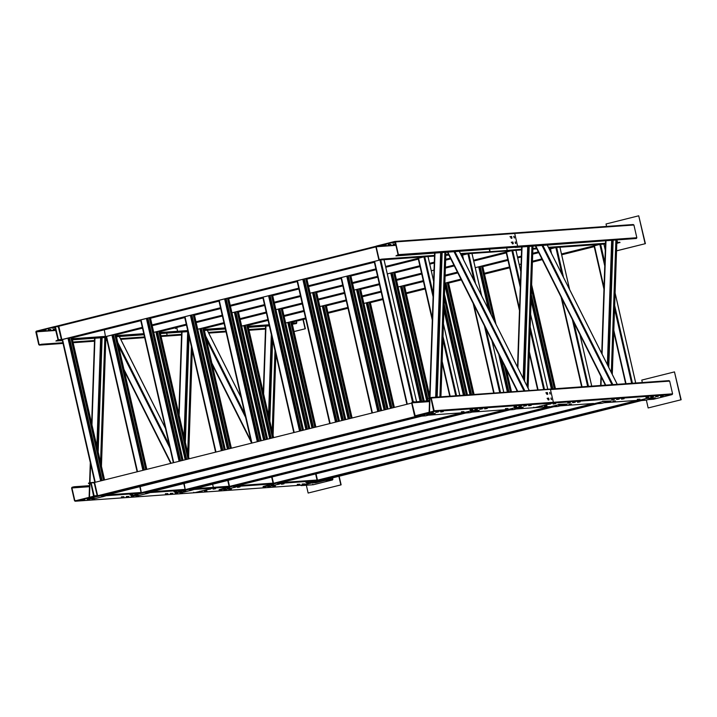 <?xml version="1.0" encoding="UTF-8"?>
<svg xmlns="http://www.w3.org/2000/svg" width="717" height="717" viewBox="0 0 717 717"><rect width="100%" height="100%" fill="white"/><g stroke="black" fill="none" stroke-linecap="round" stroke-linejoin="round"><path stroke-width="1.08" d="M418.325 259.115L385.782 267.253L418.334 259.133M376.067 269.691L350.891 275.982L376.067 269.709M341.167 278.42L308.624 286.567L341.175 278.438M272.684 295.574L298.908 289.014L272.684 295.556M230.426 306.15L262.969 298.012L230.417 306.132M194.477 315.148L220.702 308.588L194.477 315.13M184.753 317.559L152.21 325.706M142.495 328.135L116.011 334.758M184.762 317.577L152.219 325.724M142.495 328.153L116.011 334.785M433.104 296.892L423.935 256.874L385.603 266.464L423.819 256.883M375.878 268.902L308.444 285.778L375.878 268.875M230.229 305.325L298.72 288.189L230.238 305.343M152.031 324.9L220.513 307.754L152.031 324.918M142.316 327.346L106.125 336.479M106.143 336.542L142.307 327.328M104.306 329.829L105.453 336.56M222.888 450.33L191.887 314.942M224.538 449.918L193.527 314.53M224.206 449.998L193.205 314.611M271.214 438.23L245.331 325.222M272.863 437.827L246.98 324.81M272.532 437.908L246.648 324.891M550.244 249.749L549.706 249.883M532.704 254.168L538.745 252.653L532.704 254.141M521.331 256.991L517.701 257.896L521.331 257.009M507.977 260.325L482.801 266.625L507.986 260.352M457.805 272.881L445.096 276.063M423.451 281.485L404.594 286.2L423.451 281.503M381.184 292.061L362.336 296.775L381.193 292.079M346.293 300.79L326.396 305.765M304.026 311.366L284.129 316.349M247.93 325.428L268.086 320.382L247.93 325.401M550.244 249.776L549.715 249.91M457.813 272.908L445.096 276.09M346.293 300.808L326.396 305.792M304.035 311.384L284.129 316.367M562.003 274.351L555.854 247.517L549.339 249.149M538.359 251.891L532.731 253.307M517.513 257.089L521.358 256.13L517.522 257.107M507.797 259.545L475.254 267.683L507.797 259.518M457.437 272.146L445.123 275.229M423.272 280.697L398.096 286.997M381.005 291.272L362.157 295.987M346.114 300.002L319.89 306.562L346.105 299.984M303.847 310.578L283.95 315.561M241.683 326.11L267.898 319.549L241.683 326.136M283.941 315.534L303.838 310.56M362.148 295.969L381.005 291.245M398.087 286.97L423.263 280.67M445.123 275.203L457.419 272.128M532.731 253.28L538.35 251.873M549.33 249.131L555.729 247.526M180.63 460.906L147.908 318.061M182.27 460.493L149.557 317.649M181.939 460.574L149.226 317.73M604.467 244.067L603.938 244.201M561.68 254.795L594.223 246.657L561.671 254.777M542.249 259.635L532.426 262.099L542.258 259.653M484.513 274.109L509.688 267.808L484.513 274.082M461.327 279.89L448.573 283.081L461.336 279.908M425.154 288.942L406.306 293.656L425.163 288.96M382.896 299.518L370.366 302.646L382.896 299.536M347.996 308.247L328.099 313.221L348.005 308.265M305.738 318.823L291.9 322.283L305.738 318.841M604.592 244.058L603.938 244.219M604.754 265.917L599.824 244.398L561.492 253.988M532.453 261.23L541.873 258.882L532.453 261.257M519.225 264.546L521.089 264.08L519.225 264.564M484.325 273.276L509.5 266.975L484.333 273.302M460.95 279.146L444.845 283.179L460.941 279.128M424.975 288.153L406.127 292.868L424.975 288.126M382.717 298.729L363.86 303.443L382.708 298.702M327.911 312.415L347.817 307.441L327.92 312.442M305.559 318.034L285.653 323.017L305.55 318.016M561.483 253.97L599.699 244.407M269.834 421.049L272.621 340.163M272.2 431.401L274.987 350.505M275.274 351.742L272.487 432.629M267.997 486.78L270.497 486.332L267.97 486.44M208.226 489.478L210.726 489.03L208.199 489.137M213.11 489.128L215.62 488.68L213.083 488.788M297.313 484.701L299.814 484.253L297.286 484.36M272.881 486.44L275.382 485.992L272.854 486.09M263.112 487.13L265.613 486.682L263.085 486.789M228.911 489.559L231.412 489.111L228.884 489.209M235.212 487.3L232.711 487.748M237.542 487.399L240.043 486.951L237.515 487.049M279.182 484.181L276.681 484.629M281.512 484.28L284.022 483.832L281.485 483.93M305.944 482.541L308.444 482.093L305.917 482.2M224.027 489.908L226.527 489.451L224 489.559M219.142 490.249L221.643 489.801L219.115 489.908M204.479 491.288L206.989 490.84L204.453 490.948M199.595 491.638L202.095 491.19L199.568 491.297M302.198 484.36L304.698 483.912L302.171 484.011M193.724 492.283L194.441 492.749L193.724 492.283L194.441 492.749L212.913 488.134L213.343 487.372L212.626 484.244L213.343 487.372L194.863 488.68M279.128 484.172L278.25 484.235M235.158 487.291L234.28 487.354M140.209 486.592L141.374 493.386L470.719 410.931L479.27 410.321L469.725 412.714L465.709 413.019L145.685 492.776M460.78 413.422L470.719 410.931M141.079 493.054L131.22 495.886L139.77 495.286L149.315 492.893L147.415 492.678M131.22 495.886L141.159 493.404M479.27 410.321L470.639 410.581M149.315 492.893L145.784 493.117M473.22 411.343L470.764 411.8L473.265 411.343M146.591 492.454L145.461 492.669L146.591 492.454M303.264 453.252L302.135 453.458L303.264 453.252M381.471 433.677L380.342 433.893L381.471 433.677M225.057 472.817L223.928 473.032L225.057 472.817M459.938 414.041L458.808 414.256L459.938 414.041M136.445 494.793L137.574 494.578L136.445 494.793M467.842 411.863L468.972 411.648L467.842 411.863M141.016 492.785L460.726 413.073M385.621 409.604L358.034 289.13M387.27 409.192L359.674 288.727M386.938 409.273L359.351 288.808M308.14 493.045L341.122 484.844L308.14 493.045L306.347 485.239M340.835 484.862L338.872 476.303M341.122 484.844L339.15 476.231M522.63 407.489L520.13 407.937M429.528 400.579L412.06 402.183L411.63 402.945L414.534 415.654L415.251 416.12L433.722 411.504L552.932 403.044L534.47 407.668L516.249 408.959M430.917 398.114L433.642 411.155L415.17 415.77L411.952 402.855L429.501 401.296M516.607 406.369L514.053 406.817M516.554 406.369L514.026 406.476M433.552 412.266L430.998 412.705M433.498 412.257L430.971 412.365M438.437 411.917L435.882 412.365M438.383 411.908L435.855 412.015M443.321 411.567L440.767 412.015M443.267 411.567L440.74 411.675M472.637 409.488L470.083 409.936M472.584 409.488L470.056 409.595M477.522 409.138L474.968 409.586M477.468 409.138L474.941 409.246M478.66 410.608L477.728 410.671M478.606 410.608L476.16 411.056M507.977 408.529L505.422 408.977M507.923 408.529L505.395 408.636M521.492 406.019L518.938 406.467M521.438 406.019L518.911 406.127M526.377 405.679L523.822 406.127M526.323 405.67L523.795 405.777M531.261 405.329L528.707 405.777M531.207 405.329L528.68 405.437M487.291 408.448L484.737 408.896M487.237 408.448L484.71 408.556M482.407 408.798L479.852 409.246M482.353 408.789L479.825 408.896M434.69 413.727L433.758 413.79M434.636 413.727L432.19 414.175M464.007 411.648L461.452 412.096M463.953 411.648L461.425 411.755M522.576 407.489L521.698 407.552M546.488 392.629L547.367 392.566L547.752 394.242L546.874 394.305L546.166 392.719L547.044 392.656L547.429 394.323L547.044 392.656L546.166 392.719M533.753 407.193L534.47 407.668L533.753 407.193L534.47 407.668L552.932 403.044L553.372 402.291L550.459 389.573L549.742 389.107L430.693 397.908M433.722 411.504L434.152 410.742L431.24 398.034L430.532 397.559L431.24 398.034L668.952 380.646L669.669 381.121L668.952 380.646M547.752 398.213L548.648 398.141L549.025 399.817L548.147 399.88L547.438 398.293L548.317 398.231L548.702 399.898L548.317 398.231L547.438 398.293M549.67 392.593L550.011 393.956L549.67 392.593M550.199 394.072L549.796 392.396L550.199 394.072M550.943 398.168L551.283 399.53L550.943 398.168M551.472 399.647L551.068 397.971L551.472 399.647M430.944 398.249L428.569 398.419M414.103 401.672L412.141 402.533M429.519 400.937L414.184 402.022M414.534 415.654L417.697 415.95M416.425 415.457L415.17 415.77M191.242 490.419L188.741 490.867M301.445 485.158L194.441 492.749L212.913 488.134L213.343 487.372L229.073 486.26M89.508 485.669L74.075 486.762L72.041 487.273L71.601 488.026L74.514 500.735L75.231 501.21L93.694 496.585L94.133 495.832L91.22 483.124L90.503 482.649L88.46 483.159L90.665 482.989M90.889 483.204L93.613 496.236L75.151 500.86M167.948 493.619L165.367 493.717M167.895 493.61L165.394 494.067M84.893 499.507L82.312 499.615M84.839 499.507L82.338 499.955M89.777 499.166L87.196 499.265M89.724 499.157L87.223 499.606M94.662 498.817L92.081 498.915M94.608 498.808L92.108 499.265M123.978 496.738L121.397 496.836M123.924 496.729L121.424 497.186M128.863 496.388L126.282 496.496M128.809 496.388L126.309 496.836M147.272 493.538L144.762 493.986M147.218 493.529L146.34 493.592M176.579 491.459L173.998 491.557M176.534 491.45L174.025 491.907M172.833 493.269L170.252 493.377M172.788 493.269L170.279 493.717M177.726 492.92L175.145 493.027M177.673 492.92L175.172 493.368M182.611 492.579L180.03 492.678M182.557 492.57L180.057 493.027M138.641 495.698L136.051 495.797M138.587 495.689L136.087 496.146M133.747 496.047L131.166 496.146M133.694 496.039L131.193 496.487M103.293 496.657L100.792 497.105M103.239 496.648L102.361 496.711M132.609 494.578L130.028 494.676M132.555 494.569L130.055 495.026M191.188 490.41L190.31 490.473M90.925 483.339L88.541 483.509M94.25 482.908L90.503 482.649M74.075 486.762L71.933 487.945L74.837 500.654L76.405 500.547M89.491 486.018L74.156 487.112M74.514 500.735L75.231 501.21L194.441 492.749M616.548 250.869L645.399 243.655L616.548 250.816M645.103 243.672L638.722 215.799L606.026 223.982L606.582 226.429M645.399 243.655L638.722 215.799M229.315 487.148L558.668 404.693L567.219 404.083L557.665 406.476L553.658 406.781L233.625 486.538L553.667 406.781M548.729 407.184L558.668 404.693M228.149 480.354L229.521 486.323L229.046 486.816L219.16 489.648L227.71 489.048L237.264 486.655L233.643 486.529M229.772 488.026L227.316 488.483L229.816 488.035M237.264 486.655L235.364 486.431M219.16 489.648L229.099 487.166M567.219 404.083L558.588 404.343M561.16 405.105L558.713 405.562L561.214 405.105M234.54 486.216L233.41 486.431L234.54 486.216M391.213 447.005L390.075 447.22L391.213 447.005M469.42 427.44L468.282 427.655L469.42 427.44M313.006 466.579L311.877 466.794L313.006 466.579M547.887 407.803L546.748 408.018L547.887 407.803M224.394 488.555L225.523 488.34L224.394 488.555M555.783 405.625L556.912 405.41L555.783 405.625M228.965 486.547L548.666 406.835M508.962 391.993L501.676 360.176M491.333 315.014L480.211 266.446M510.674 391.867L504.876 366.53M494.524 321.368L481.851 266.034M510.334 391.894L504.239 365.267M493.896 320.105L481.528 266.115M380.324 259.886L61.85 339.58L58.821 326.334L58.238 326.477L58.086 325.787L376.013 246.263L58.283 325.769M58.158 326.127L57.243 326.36M58.086 325.787L55.182 326.504M384.608 259.662L384.07 259.796M306.921 279.128L374.364 262.252L306.912 279.11M297.197 281.539L228.705 298.675L297.197 281.557M218.99 301.104L150.507 318.249L218.999 301.131M140.783 320.678L72.041 337.877L140.792 320.696M384.724 259.653L384.079 259.823M58.821 326.334L61.492 339.706L62.164 339.661M58.238 326.477L61.447 339.706M380.44 259.877L62.155 339.598M258.828 441.331L226.115 298.496M260.477 440.919L227.764 298.084M260.146 441.009L227.432 298.164M144.422 469.967L113.42 334.579M146.071 469.554L115.061 334.167M145.739 469.635L114.729 334.247M317.264 480.91L646.609 398.455L655.159 397.845L645.614 400.238L641.598 400.543L321.566 480.3L325.204 480.417L315.659 482.801L307.028 483.061L316.968 480.578M636.669 400.946L646.609 398.455M317.712 481.788L315.265 482.245L317.765 481.797M307.109 483.41L317.048 480.928M655.159 397.845L646.528 398.105M322.48 479.978L321.35 480.193L322.48 479.978M479.153 440.767L478.024 440.982L479.153 440.767M557.36 421.202L556.231 421.417L557.36 421.202M400.946 460.341L399.817 460.556L400.946 460.341M635.827 401.565L634.697 401.78L635.827 401.565M312.334 482.317L313.463 482.102L312.334 482.317M643.723 399.387L644.861 399.172L643.723 399.387M316.098 474.116L317.461 480.085L316.905 480.309L636.606 400.588M273.294 484.029L602.639 401.574L611.189 400.964L601.644 403.357L597.628 403.662L277.596 483.419L597.646 403.662M592.699 404.065L602.639 401.574M272.119 477.235L273.491 483.204L273.016 483.697L263.139 486.529L271.689 485.92L281.234 483.536L277.622 483.41M273.742 484.907L271.295 485.364L273.795 484.916M281.234 483.536L279.334 483.312M263.139 486.529L273.078 484.047M611.189 400.964L602.558 401.224M278.51 483.097L277.38 483.312L278.51 483.097M435.183 443.886L434.054 444.101L435.183 443.886M513.39 424.321L512.261 424.536L513.39 424.321M356.976 463.46L355.847 463.675L356.976 463.46M591.857 404.684L590.727 404.899L591.857 404.684M268.364 485.436L269.493 485.221L268.364 485.436M599.753 402.506L600.882 402.291L599.753 402.506M272.935 483.428L592.636 403.716M228.956 448.815L201.36 328.341M230.596 448.403L203.001 327.929M230.265 448.483L202.678 328.01M175.396 328.332L175.324 327.821M166.658 333.136L167.16 335.332M337.035 421.766L304.322 278.922M338.684 421.354L305.962 278.51M338.352 421.435L305.639 278.59M313.481 427.655L289.31 322.103M315.122 427.251L290.95 321.691M314.799 427.332L290.618 321.772M464.992 395.112L444.128 304.017M466.704 394.986L444.361 297.43M466.364 395.013L444.316 298.738M472.548 253.424L472.019 253.558M462.295 255.987L461.739 256.13L462.304 256.014M450.769 258.882L445.642 260.163L450.778 258.9M429.761 264.152L434.269 263.022L429.752 264.134M394.861 272.89L420.037 266.59L394.861 272.863M352.603 283.466L377.778 277.165L352.594 283.448M342.878 285.877L316.654 292.437L342.878 285.895M300.611 296.453L274.387 303.013L300.62 296.471M264.672 305.442L238.447 312.012L264.672 305.469M222.404 316.018L196.18 322.587L222.413 316.045M186.465 325.016L159.981 331.639L186.465 325.034M472.673 253.415L472.019 253.576M467.905 253.755L461.372 255.395M450.393 258.138L445.669 259.321M429.573 263.327L434.305 262.144L429.573 263.345M419.857 265.783L387.305 273.921M377.59 276.359L352.414 282.659M342.699 285.088L310.147 293.235M300.432 295.664L274.208 302.224L300.423 295.646M264.492 304.662L231.941 312.8L264.483 304.635M222.225 315.238L196.001 321.799M186.286 324.227L153.743 332.374L186.277 324.209M196.001 321.772L222.216 315.211M310.147 293.208L342.69 285.07M352.405 282.632L377.581 276.332M387.305 273.903L419.848 265.756M445.669 259.294L450.384 258.12M461.363 255.369L467.789 253.764M391.948 408.027L367.776 302.466M393.588 407.615L369.416 302.054M393.266 407.695L369.085 302.135M617.005 240.222L617.507 242.418M617.83 243.117L616.808 243.188L617.929 243.108L617.212 242.633L617.929 243.108L619.891 242.247L616.835 242.463M521.591 249.57L460.448 253.558M521.6 249.22L460.798 254.248L521.573 249.946M605.542 243.26L548.415 247.32M536.486 248.163L532.901 248.414M619.972 242.597L616.826 242.821M605.524 243.619L548.586 247.661M536.657 248.503L532.883 248.772M498.001 251.093L498.718 251.559L498.001 251.093L498.718 251.559L460.619 253.899M633.201 224.546L633.918 225.013L633.201 224.546L513.99 233.007L514.707 233.473L513.99 233.007L514.707 233.473L517.611 246.182L517.181 246.944L515.138 247.455L636.391 238.483L395.927 255.906L517.181 246.944L517.611 246.182L514.707 233.473L513.99 233.007L394.771 241.459L395.488 241.925L633.918 225.013L636.83 237.73L398.401 254.643L395.488 241.925L394.771 241.459L376.308 246.083L375.878 246.836L378.782 259.545L379.499 260.02L381.543 259.509L379.418 259.671M636.391 238.483L636.83 237.73M97.404 496.505L426.749 414.05L435.3 413.449L425.755 415.833L421.739 416.138L101.706 495.895M416.81 416.541L426.749 414.05M411.657 403.088L94.572 482.442L97.602 495.68L87.25 499.005L95.8 498.405L105.345 496.012L103.445 495.797M87.25 499.005L97.189 496.522M435.3 413.449L426.669 413.7M105.345 496.012L101.814 496.236M429.241 414.462L426.794 414.919L429.295 414.462M102.621 495.572L101.491 495.788L102.621 495.572M259.294 456.37L258.165 456.577L259.294 456.37M337.501 436.796L336.372 437.012L337.501 436.796M181.087 475.936L179.958 476.151L181.087 475.936M415.968 417.16L414.838 417.375L415.968 417.16M92.475 497.912L93.604 497.697L92.475 497.912M423.864 414.982L424.993 414.767L423.864 414.982M97.046 495.904L416.747 416.192M94.205 482.568L97.243 495.806M185.362 442.452L189.028 336.192M187.729 452.803L191.394 346.544M191.672 347.772L188.015 454.031M184.179 483.473L185.345 490.267L514.689 407.812L523.24 407.202L513.695 409.595L509.688 409.9L189.539 490.016L509.697 409.9M504.75 410.303L514.689 407.812M185.345 490.267L175.109 492.418L183.74 492.167L193.285 489.774L189.673 489.648M185.793 491.145L183.346 491.602L185.846 491.154M193.285 489.774L191.394 489.559M175.19 492.767L185.129 490.285M523.24 407.202L514.609 407.462M517.19 408.224L514.743 408.681L517.244 408.224M190.57 489.335L189.431 489.55L190.57 489.335M347.234 450.133L346.105 450.339L347.234 450.133M425.441 430.558L424.312 430.774L425.441 430.558M269.036 469.698L267.898 469.913L269.036 469.698M503.908 410.922L502.778 411.137L503.908 410.922M180.415 491.674L181.544 491.459L180.415 491.674M511.813 408.744L512.942 408.529L511.813 408.744M184.986 489.666L504.696 409.954M552.932 388.874L531.315 294.454M554.644 388.748L531.539 287.858M554.304 388.775L531.494 289.166M301.095 430.756L270.085 295.377M302.744 430.343L271.734 294.965M302.413 430.424L271.402 295.046M332.527 479.942L313.41 484.728L312.693 484.253L313.41 484.728L301.194 485.588L320.311 480.811L332.527 479.942L332.661 477.854M308.964 483.276L301.113 485.248M300.477 485.122L301.194 485.588L300.477 485.122M102.164 480.542L69.441 337.698M103.804 480.13L71.091 337.286M103.472 480.211L70.759 337.366M265.514 328.35L248.871 329.533M225.873 331.164L208.387 332.401M181.571 334.301L160.931 335.771M265.505 328.709L248.951 329.883M225.954 331.514L208.566 332.742M181.562 334.66L161.002 336.121M296.426 321.171L296.802 322.811L292.097 323.152M187.979 331.63L175.118 332.536L177.153 332.025L177.592 331.272L176.723 327.472L177.592 331.272L160.178 332.509M292.339 324.218L296.372 323.573L296.802 322.811M269.341 325.859L248.369 327.346M225.371 328.978L204.399 330.465M516.518 250.305L515.989 250.439M506.274 252.868L473.731 261.015L506.274 252.895M454.282 265.882L445.365 268.113L454.291 265.899M396.573 280.347L421.748 274.046L396.564 280.32M360.633 289.336L379.481 284.622L360.624 289.318M344.581 293.334L318.366 299.894M302.323 303.909L282.417 308.893L302.323 303.927M266.374 312.899L240.159 319.468L266.383 312.926M224.116 323.475L203.951 328.52M516.643 250.296L515.998 250.457M344.59 293.352L318.366 299.912M224.116 323.501L203.96 328.547M520.282 287.32L511.884 250.636L473.543 260.226L511.759 250.645M453.915 265.138L445.4 267.271L453.906 265.12M434.027 270.121L431.284 270.802L434.027 270.094M396.384 279.513L421.56 273.213L396.384 279.54M354.117 290.089L379.293 283.789L354.126 290.116M318.178 299.088L344.402 292.527L318.178 299.106M275.911 309.663L302.135 303.103L275.92 309.681M266.195 312.119L239.98 318.68L266.195 312.092M223.937 322.695L197.713 329.255L223.928 322.668M307.423 429.178L279.827 308.704M309.063 428.766L281.467 308.292M308.74 428.847L281.145 308.373M265.156 439.754L235.857 311.823M266.796 439.342L237.497 311.411M266.473 439.422L237.175 311.492M511.544 238.25L511.158 236.583L510.28 236.646M511.212 238.34L510.836 236.664L509.948 236.727M512.816 243.834L512.44 242.158L511.553 242.221M512.494 243.914L512.108 242.238L511.23 242.301M515.424 243.251L515.182 242.274M514.143 237.677L513.901 236.7M506.686 248.055L507.188 250.242M489.245 249.292L489.747 251.479M489.586 249.265L490.087 251.452M428.264 400.669L402.004 286.011M429.591 398.858L429.474 398.356M429.358 397.854L403.653 285.608M429.546 400.176L429.133 398.383M429.035 397.935L403.321 285.689M294.024 331.577L305.37 328.736L294.015 331.532M305.083 328.762L302.968 319.54M305.37 328.736L303.246 319.468M648.159 407.955L681.15 399.754L648.159 407.955L646.349 400.05M680.854 399.772L674.473 371.899L641.778 380.082L642.342 382.528M681.15 399.754L674.473 371.899M619.21 399.091L616.656 399.539M616.629 399.19L619.156 399.091M542.177 406.1L539.623 406.548M539.596 406.207L542.124 406.1M547.062 405.759L544.508 406.207M544.481 405.858L547.008 405.75M648.527 397.012L645.972 397.46M645.945 397.11L648.473 397.003M624.095 398.742L621.54 399.19M621.514 398.849L624.041 398.742M614.326 399.441L611.771 399.88M611.744 399.539L614.272 399.432M580.125 401.861L577.57 402.309M577.543 401.968L580.071 401.861M566.609 404.37L564.1 404.818M571.494 404.021L568.939 404.469M568.913 404.128L571.44 404.021M610.579 401.251L608.079 401.699M615.464 400.902L612.91 401.35M612.883 401.009L615.41 400.902M639.896 399.172L637.341 399.62M637.314 399.27L639.842 399.163M575.24 402.21L572.686 402.658M572.659 402.309L575.186 402.21M570.347 402.56L567.792 403.008M567.765 402.658L570.302 402.551M555.693 403.599L553.139 404.047M553.112 403.698L555.639 403.59M550.808 403.94L548.254 404.388M548.227 404.047L550.755 403.94M663.18 395.972L660.626 396.42M660.599 396.071L663.126 395.963M658.296 396.322L655.741 396.761M655.714 396.42L658.242 396.313M653.411 396.662L650.857 397.11M650.83 396.77L653.357 396.662M654.549 398.132L652.049 398.58M672.143 394.583L672.582 393.83L553.372 402.291L552.932 403.044L672.143 394.583L653.68 399.208L648.159 399.602M654.496 398.123L653.617 398.186M610.526 401.251L609.647 401.305M566.555 404.37L565.677 404.433M672.582 393.83L669.669 381.121L550.459 389.573L553.372 402.291L434.152 410.742M652.963 398.742L653.68 399.208L652.963 398.742M548.38 399.978L547.994 398.311L547.116 398.374M547.098 394.404L546.712 392.737L545.834 392.799M349.681 418.603L323.797 305.585M351.33 418.19L325.446 305.173M350.998 418.271L325.115 305.254M36.361 331.514L54.833 326.898L58.05 339.813L55.899 340.996L57.943 340.485L58.382 339.724L55.469 327.015L54.752 326.549L36.289 331.164L35.85 331.926L38.763 344.635L39.48 345.11L41.514 344.599L39.085 344.554L36.361 331.514L55.836 330.134M43.45 329.919L45.978 329.811L43.477 330.259M48.335 329.569L50.862 329.462L48.362 329.919M53.219 329.228L55.747 329.121L53.246 329.569M52.081 327.759L54.609 327.651L52.108 328.099M144.511 336.936L120.42 338.648M106.842 339.607L105.811 339.679M94.51 340.485L72.982 342.009M62.872 342.726L41.434 344.25M144.583 337.286L120.59 338.989M106.923 339.957L105.802 340.037M94.501 340.835L73.062 342.359M62.953 343.076L41.514 344.599M38.763 344.635L39.48 345.11L63.033 343.434L39.381 345.119M40.654 344.447L39.399 344.76M173.406 328.305L172.107 328.628M175.459 327.794L175.513 328.511M175.782 327.714L175.71 328.628L175.217 327.848M160.429 333.584L175.118 332.536L177.153 332.025L177.592 331.272L187.729 330.555M144.009 334.749L116.45 336.703M106.34 337.42L72.48 339.822M62.37 340.539L55.899 340.996M58.498 326.8L54.752 326.549M421.686 401.135L392.271 272.684M423.397 401.018L393.911 272.272M423.057 401.036L393.579 272.352M608.769 367.409L613.143 240.5M611.323 372.482L615.885 240.303M616.208 240.285L611.628 373.082M98.175 452.024L102.119 337.716M100.55 462.375L104.852 337.519M105.175 337.501L100.828 463.603M395.927 245.357L376.201 246.756L394.942 241.799M392.1 242.669L394.682 242.57M394.628 242.561L392.127 243.018M383.47 244.829L386.051 244.73M385.997 244.721L383.496 245.178M388.354 244.488L390.935 244.38M390.882 244.38L388.381 244.829M393.239 244.138L395.775 244.031L393.266 244.479M376.201 246.756L379.114 259.464L380.673 259.357M448.519 254.401L445.831 254.589M434.538 255.395L381.462 259.16M448.69 254.741L445.822 254.947M434.52 255.745L381.543 259.509M378.782 259.545L379.499 260.02L434.511 256.112L379.41 260.038M512.951 243.798L512.565 242.122L511.687 242.185L512.395 243.78L513.273 243.717L512.897 242.041L512.001 242.104M395.927 255.906L398.078 254.723L395.166 242.014M512.001 238.143L511.615 236.467L510.719 236.529L511.122 238.205L512.019 238.134M511.669 238.223L511.293 236.547L510.737 236.529M515.532 243.422L515.191 242.068M515.335 241.871L515.738 243.538L515.335 241.871M514.259 237.847L513.919 236.493M514.062 236.296L514.456 237.963L513.713 236.377M397.971 255.395L398.401 254.643M471.571 394.646L445.974 282.892M473.283 394.52L447.623 282.489M472.942 394.547L447.291 282.57M343.362 420.18L314.064 292.258M345.002 419.768L315.704 291.846M344.68 419.848L315.381 291.927M379.302 411.191L348.292 275.803M380.942 410.778L349.941 275.391M380.619 410.859L349.609 275.471M524.566 381.13L529.209 246.451M527.12 386.212L531.942 246.263M532.265 246.236L527.425 386.813M186.689 459.391L157.39 331.46M188.329 458.979L159.031 331.048M188.006 459.059L158.708 331.129M437.164 397.084L442.147 252.626M439.897 396.886L444.881 252.438M445.203 252.411L440.22 396.868M184.61 316.762L215.62 452.149M190.372 315.319L221.374 450.706M215.987 452.06L184.977 316.672M222.162 450.509L191.152 315.13M194.262 314.351L225.263 449.729M243.816 325.599L269.7 438.616M270.488 438.419L244.605 325.401M273.625 437.63L247.741 324.622L273.589 437.639M140.64 319.881L173.353 462.725L140.604 319.89M146.393 318.438L179.116 461.282M173.72 462.635L141.007 319.791M179.895 461.085L147.182 318.249M150.283 317.47L183.005 460.305M263.354 392.764L265.648 326.118M265.953 326.092L263.614 393.911M271.331 334.516L268.543 415.412M272.057 337.707L269.269 418.594M273.043 435.085L275.839 354.198M193.231 489.523L228.051 487.058M237.202 486.404L272.03 483.939M281.172 483.285L316 480.82M317.022 480.023L282.812 482.442M273.052 483.141L238.842 485.561M139.842 486.682L141.204 492.651M356.519 289.516L384.106 409.981M384.895 409.792L357.299 289.318M388.04 409.004L360.445 288.53L388.005 409.013M588.478 386.346L573.86 322.533M563.517 277.371L556.67 247.455M559.905 247.231L569.558 289.39M579.901 334.552L591.713 386.122M587.662 386.409L572.345 319.513M582.061 386.804L561.877 298.684M551.534 253.522L550.468 248.862M550.1 248.96L550.817 252.097M561.16 297.259L581.675 386.83M544.508 389.465L530.195 326.961M520.399 284.183L512.7 250.583M515.935 250.35L520.829 271.707M530.625 314.485L547.743 389.241M543.692 389.528L530.087 330.098M538.091 389.923L529.334 351.715M519.538 308.946L506.498 251.981M519.484 310.569L506.094 252.088L519.493 310.425M529.289 353.194L537.705 389.949M505.637 409.712L472.27 412.078M461.667 412.831L428.3 415.197M547.367 392.566L546.712 392.737M548.648 398.141L547.994 398.311M429.492 401.619L411.952 402.855M93.694 496.585L96.141 496.415M105.291 495.77L140.111 493.296M149.261 492.642L184.081 490.177M185.103 489.379L150.893 491.799M141.132 492.498L106.923 494.927M97.162 495.617L94.133 495.832M62.173 339.517L94.886 482.362L90.701 482.64M89.473 486.7L71.933 487.945M72.121 487.623L89.482 486.386M227.782 480.444L229.153 486.413M456.568 395.703L443.007 336.533M433.211 293.755L424.751 256.82M433.651 281.136L428.022 256.587L433.642 281.279M443.438 324.057L459.794 395.479M455.752 395.766L442.9 339.67M450.142 396.16L442.156 361.287M432.36 318.509L418.549 258.219M418.181 258.317L432.306 319.988M442.102 362.766L449.756 396.187L442.102 362.91M478.696 266.823L488.394 309.161M498.736 354.323L507.385 392.1M508.201 392.047L500.26 357.344M489.908 312.182L479.476 266.625M482.586 265.855L495.949 324.201M506.292 369.363L511.436 391.814M58.22 326.396L375.887 246.908M218.846 300.315L251.559 443.151M224.6 298.872L257.313 441.717M251.927 443.061L219.214 300.217M258.102 441.52L225.38 298.675M228.49 297.896L261.212 440.74M106.143 336.398L137.153 471.786M111.906 334.956L142.907 470.343M137.521 471.687L106.51 336.309M143.687 470.146L112.686 334.758M115.795 333.988L146.797 469.366M315.731 474.206L317.093 480.175M271.752 477.325L273.123 483.294M199.846 328.718L227.441 449.192M228.221 448.994L200.626 328.52M203.736 327.75L231.331 448.215M297.053 280.741L329.766 423.586M302.807 279.298L335.52 422.143M330.134 423.487L297.421 280.652M336.309 421.946L303.587 279.11M306.697 278.33L339.41 421.166M287.795 322.48L311.967 428.04M312.746 427.843L288.575 322.283M291.685 321.503L315.856 427.063M443.922 310.094L463.415 395.219M464.231 395.166L444.029 306.957M444.459 294.49L467.466 394.933L444.468 294.337M366.262 302.843L390.433 408.403M391.213 408.206L367.041 302.646M370.151 301.875L394.323 407.426M510.576 236.906L511.087 236.87M511.23 237.175L510.603 237.219M548.765 248.019L605.515 243.995L548.765 248.01M536.836 248.862L532.874 249.14L536.836 248.862M521.573 249.937L498.718 251.559M178.883 414.166L181.715 332.07M182.019 332.052L179.142 415.313M187.693 331.648L184.072 436.814M188.463 333.737L184.798 440.005M188.571 456.487L192.237 350.228M207.258 330.259L241.082 397.559M205.698 336.13L244.855 414.05M245.635 417.437L206.469 339.517M251.022 440.955L211.856 363.035M251.326 442.299L212.169 364.388M183.812 483.563L185.174 489.532M531.1 300.531L551.364 388.981M552.171 388.928L531.207 297.394M531.638 284.918L555.406 388.695M262.816 297.197L293.827 432.575M268.57 295.754L299.581 431.141M294.194 432.485L263.184 297.098M300.36 430.944L269.359 295.556M272.469 294.777L303.47 430.164M325.133 479.736L332.966 479.18M67.927 338.074L100.649 480.919M95.253 482.263L62.54 339.428M101.429 480.722L68.715 337.877M71.817 337.107L104.539 479.942M265.487 329.076L249.032 330.241M226.034 331.872L208.737 333.1L226.034 331.881M181.553 335.027L161.092 336.479L181.553 335.036M269.099 324.783L248.127 326.271M225.129 327.902L204.148 329.39M160.339 333.217L187.899 331.263M204.318 330.098L225.29 328.61M248.288 326.979L269.26 325.491M292.258 323.86L296.372 323.573M413.288 401.878L380.781 259.939M384.016 259.706L416.487 401.502M412.508 402.076L379.965 259.993M407.292 404.182L374.579 261.338M374.211 261.436L406.924 404.271M278.313 309.081L305.908 429.555M306.688 429.358L279.092 308.884M282.202 308.113L309.798 428.578M234.342 312.2L263.641 440.13M264.421 439.933L235.122 312.012M238.232 311.232L267.531 439.154M400.489 286.397L426.687 400.776M427.502 400.722L401.269 286.2M404.379 285.42L429.689 395.918M547.277 245.169L617.212 384.312M542.921 245.483L612.856 384.617M611.959 384.679L542.025 245.546M605.748 385.128L535.814 245.985M605.39 385.146L535.465 246.012M637.556 400.355L604.189 402.721M593.586 403.474L560.219 405.84M549.616 406.593L534.47 407.668M547.116 393.274L546.354 393.328M546.327 393.015L546.981 392.97M322.283 305.962L348.166 418.979M348.955 418.782L323.071 305.765M352.092 417.993L326.208 304.985L352.056 418.002M169.212 444.818L117.776 342.466M165.439 428.327L119.282 336.497M118.547 345.845L169.992 448.206M171.139 463.281L123.933 369.363M170.807 463.361L124.247 370.716M524.889 390.864L454.954 251.721M529.245 390.55L459.31 251.416M454.058 251.784L523.993 390.926M517.782 391.365L447.847 252.223M517.423 391.392L447.489 252.25M55.908 330.447L36.173 331.846M120.779 339.347L144.673 337.653L120.77 339.338M107.003 340.315L105.784 340.405L107.003 340.324M94.483 341.202L73.143 342.717L94.483 341.211M143.758 333.674L116.208 335.628M105.381 336.39L72.238 338.747M61.411 339.508L58.382 339.724M57.943 340.485L62.289 340.181M72.399 339.464L106.259 337.062M116.369 336.336L143.92 334.382M390.756 273.06L420.108 401.251M420.924 401.188L391.536 272.863M424.195 400.955L394.682 272.084L424.159 400.955M600.694 385.486L601.007 376.533M601.796 353.526L605.677 241.029M605.982 241.011L602.083 354.09M601.285 377.097L600.998 385.459M611.655 240.607L607.38 364.639M612.497 240.545L608.168 366.199M612.228 374.292L616.853 240.24M89.159 497.356L89.643 483.428M89.661 482.864L90.36 462.734M91.704 423.738L94.644 338.245M94.949 338.227L91.964 424.885M90.62 463.881L89.966 482.783M89.948 483.41L89.464 497.275M100.631 337.824L96.885 446.386M101.473 337.761L97.62 449.568M101.393 466.059L105.829 337.456M376.389 246.433L395.856 245.044M445.813 255.324L448.869 255.109L445.813 255.315M500.538 392.584L485.938 328.87M475.595 283.699L468.73 253.701M471.956 253.468L481.636 295.718M491.979 340.88L503.773 392.36M499.722 392.647L484.423 325.841M474.08 280.679L467.914 253.755M494.112 393.041L473.955 305.021M463.612 259.859L462.528 255.1M462.151 255.198L462.895 258.434M473.238 303.596L493.735 393.068M444.8 284.73L469.993 394.753M470.809 394.7L445.248 283.081M448.358 282.301L474.045 394.467M312.549 292.635L341.848 420.556M342.627 420.368L313.329 292.437M316.439 291.658L345.737 419.588M341.023 277.622L372.033 413.01M346.777 276.179L377.787 411.567M372.401 412.911L341.391 277.533M378.567 411.37L347.566 275.982M350.667 275.211L381.677 410.59M516.76 391.437L516.796 390.254M517.593 367.256L521.734 246.98M522.039 246.962L517.871 367.812M517.082 390.819L517.056 391.419M527.721 246.558L523.177 378.361M528.563 246.496L523.957 379.929M528.026 388.014L532.919 246.191M155.876 331.837L185.174 459.767M185.954 459.57L156.656 331.639M159.766 330.869L189.064 458.79M429.187 412.266L429.662 398.347M429.689 397.774L434.672 253.164M434.977 253.137L429.994 397.693M429.967 398.32L429.492 412.194M440.65 252.734L435.676 397.191M441.493 252.68L436.519 397.128M440.874 396.824L445.849 252.366M632.448 383.228L614.666 305.559M604.861 262.78L600.64 244.336M605.3 250.161L603.911 244.112L605.291 250.305M615.096 293.083L635.683 383.003M631.641 383.29L614.55 308.695M626.031 383.685L613.806 330.313M604.01 287.535L594.438 245.743M594.07 245.841L603.956 289.014M613.761 331.792L625.645 383.712L613.752 331.935M215.584 452.158L184.574 316.771M225.299 449.72L194.298 314.342M183.041 460.296L150.328 317.461M265.595 326.118L263.3 392.54M273.096 435.318L275.884 354.422M301.391 485.176L75.133 501.228M145.578 493.135L465.727 413.019M139.806 486.691L141.168 492.66M591.749 386.113L579.972 334.687M569.63 289.525L559.941 247.231M581.639 386.83L561.088 297.125M550.746 251.963L550.064 248.969M547.779 389.232L530.625 314.342M520.829 271.564L515.971 250.35M537.669 389.949L529.28 353.347M669.051 380.637L430.621 397.55M549.563 406.602L516.195 408.968M505.593 409.721L472.225 412.087M461.623 412.84L428.255 415.206M417.652 415.959L415.161 416.138M94.841 482.335L90.602 482.631M227.746 480.453L229.117 486.422M459.839 395.479L443.447 323.914M432.306 320.132L418.145 258.326M511.472 391.814L506.363 369.497M496.021 324.335L482.622 265.846M251.524 443.16L218.81 300.324M261.248 440.731L228.526 297.887M137.117 471.795L106.107 336.407M146.833 469.357L115.831 333.979M321.467 480.659L641.616 400.543M315.695 474.215L317.057 480.184M271.716 477.334L273.087 483.303M231.367 448.206L203.771 327.741M329.73 423.595L297.017 280.75M339.446 421.157L306.733 278.321M315.892 427.054L291.72 321.494M394.359 407.417L370.187 301.866M633.299 224.529L394.87 241.441M101.608 496.254L421.757 416.138M94.169 482.568L97.198 495.806M181.652 332.079L178.829 413.942M188.625 456.72L192.29 350.452M251.371 442.514L212.214 364.594M207.312 330.25L241.029 397.343M183.776 483.572L185.138 489.541M555.451 388.695L531.647 284.774M293.791 432.584L262.78 297.205M303.506 430.155L272.505 294.768M313.311 484.737L301.095 485.606M94.85 482.371L62.137 339.526M104.574 479.933L71.852 337.098M265.487 329.085L249.032 330.25M416.532 401.502L384.052 259.706M406.889 404.28L374.175 261.445M309.834 428.569L282.238 308.104M267.566 439.145L238.268 311.223M429.698 395.775L404.415 285.411M605.336 385.154L535.402 246.012M547.331 245.169L617.265 384.303M653.581 399.226L648.114 399.611M637.512 400.364L604.144 402.73M593.542 403.483L560.174 405.849M119.345 336.497L165.394 428.112M170.754 463.37L124.292 370.922M459.364 251.407L529.298 390.55M517.369 391.392L447.435 252.25M605.614 241.037L601.742 353.418M600.945 376.416L600.631 385.486M612.291 374.399L616.916 240.231M94.59 338.254L91.651 423.514M90.306 462.51L89.598 482.873M89.58 483.437L89.105 497.365M101.447 466.283L105.883 337.447M503.809 392.351L492.05 341.023M481.707 295.852L472.001 253.468M493.699 393.077L473.166 303.452M462.823 258.29L462.115 255.207M474.08 394.467L448.394 282.292M345.773 419.579L316.475 291.649M371.998 413.019L340.987 277.631M381.713 410.581L350.703 275.203M521.68 246.989L517.531 367.14M516.742 390.147L516.697 391.437M528.079 388.13L532.973 246.182M189.1 458.781L159.801 330.86M434.61 253.164L429.626 397.792M429.608 398.347L429.125 412.284M440.928 396.815L445.911 252.366M635.728 382.995L615.096 292.939M603.956 289.157L594.034 245.85"/></g></svg>
